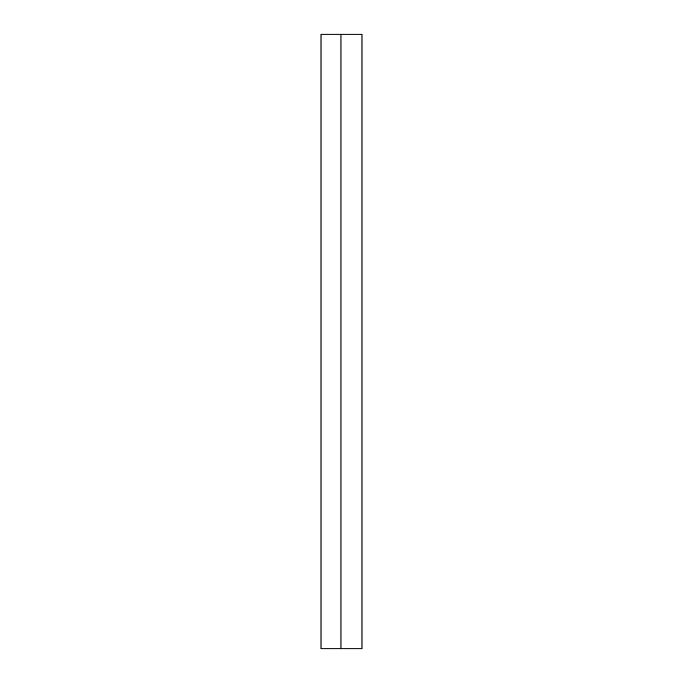 <?xml version="1.0" encoding="UTF-8"?>
<svg xmlns="http://www.w3.org/2000/svg" width="683" height="683" viewBox="0 0 683 683"><rect width="100%" height="100%" fill="white"/><g stroke="black" fill="none" stroke-linecap="round" stroke-linejoin="round"><path stroke-width="1.02" d="M340.988 648.85L321.01 648.85L321.01 34.15L361.99 34.15L361.99 648.85L340.988 648.85L340.988 34.15"/></g></svg>
